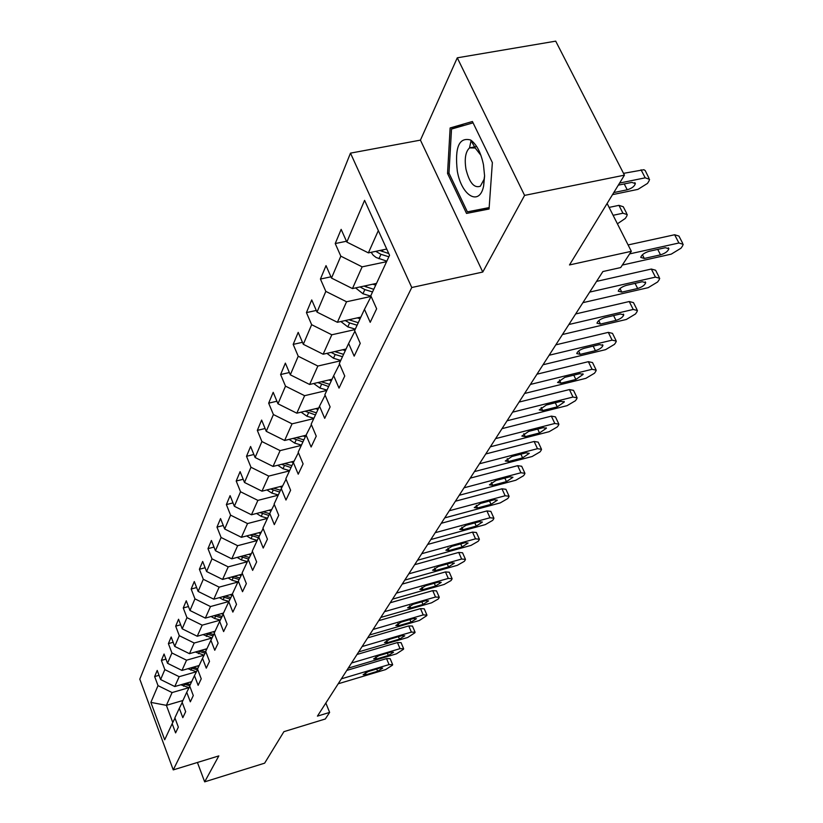 <?xml version="1.0" encoding="UTF-8"?>
<svg xmlns="http://www.w3.org/2000/svg" width="823" height="823" viewBox="0 0 823 823"><rect width="100%" height="100%" fill="white"/><g stroke="black" fill="none" stroke-linecap="round" stroke-linejoin="round"><path stroke-width="1.23" d="M350.475 153.14L139.797 679.17L173.252 769.896L411.767 287.515L350.475 153.14L420.43 140.126L482.772 272.043L524.59 195.39L457.279 57.816L420.43 140.126M457.279 57.816L555.71 41.15L624.441 175.155L569.495 264.944L631.323 251.313L607.117 203.466M197.427 762.479L204.67 781.85L264.636 763.168L283.904 731.668L325.322 718.983L329.632 712.409L325.846 703.027M524.59 195.39L624.441 175.155M174.99 718.109L172.172 723.674L175.597 732.902L178.344 727.11L174.877 717.831L179.311 708.284L182.819 717.666L185.669 711.648L182.13 702.214L186.739 692.287L190.329 701.824L193.292 695.558L189.671 685.96L194.465 675.642L198.137 685.333L201.234 678.81L197.52 669.058L202.509 658.297L206.275 668.163L209.505 661.363L205.688 651.435L210.894 640.232L214.762 650.263L218.126 643.175L214.217 633.072L219.648 621.375L223.619 631.591L227.117 624.194L223.115 613.907L228.784 601.695L232.858 612.096L236.52 604.36L232.405 593.887L238.331 581.12L242.518 591.706L246.355 583.62L242.116 572.952L248.32 559.589L252.63 570.38L256.642 561.914L252.291 551.05L258.782 537.049L263.216 548.046L267.424 539.168L262.938 528.088L269.749 513.408L274.316 524.621L278.73 515.311L274.11 504.015L281.271 488.605L285.972 500.034L290.612 490.251L285.848 478.729L293.369 462.536L298.224 474.192L303.101 463.905L298.183 452.146L306.105 435.1L311.115 447.002L316.248 436.159L311.176 424.164L319.519 406.192L324.694 418.341L330.116 406.912L324.869 394.659L333.675 375.7L339.025 388.106L344.755 376.018L339.323 363.509L348.633 343.469L354.178 356.143L360.237 343.366L354.61 330.579L364.455 309.355L370.216 322.318L376.636 308.769L370.792 295.704L389.557 255.284L364.589 200.349L346.822 242.065L341.154 229.36L335.228 243.557L346.473 241.252M172.172 723.674L164.693 739.784L150.876 702.389L158.016 685.621L154.652 676.568L159.034 675.313M335.228 243.557L340.825 256.159L331.494 278.071L326.021 265.634L320.425 279.048L325.826 291.383L317.009 312.102L311.722 299.922L306.434 312.606L311.65 324.694L303.306 344.302L298.193 332.369L293.183 344.395L298.224 356.236L290.313 374.825L285.365 363.128L280.612 374.537L285.499 386.152L277.979 403.795L273.195 392.324L268.668 403.167L273.411 414.545L266.261 431.324L261.621 420.08L257.321 430.388L261.909 441.55L255.109 457.516L250.603 446.488L246.509 456.302L250.964 467.258L244.493 482.473L240.11 471.651L236.201 481.013L240.542 491.763L234.36 506.279L230.101 495.652L226.376 504.592L230.584 515.147L224.679 529.014L220.543 518.572L216.984 527.111L221.078 537.481L215.441 550.731L211.408 540.485L207.993 548.653L211.984 558.838L206.594 571.522L202.664 561.451L199.403 569.269L203.291 579.279L198.117 591.428L194.29 581.532L191.162 589.031L194.948 598.856L189.99 610.512L186.255 600.78L183.262 607.971L186.955 617.641L182.202 628.813L178.56 619.246L175.68 626.159L179.291 635.665L174.713 646.394L171.163 636.981L168.396 643.617L171.914 652.978L167.522 663.287L164.055 654.028L161.39 660.416L164.837 669.613L160.608 679.541L157.214 670.426L154.652 676.568M631.323 251.313L620.696 267.557L602.878 271.549L317.431 716.133L329.632 712.409M191.677 681.639L174.785 686.536L179.177 676.691L196.327 671.753M182.243 702.503L179.311 708.284M160.608 679.541L174.785 686.536M164.837 669.613L179.177 676.691M199.176 665.488L181.976 670.426L186.543 660.2L204.032 655.211L195.349 652.001M189.784 686.269L186.739 692.287M167.522 663.287L181.976 670.426M171.914 652.978L186.543 660.2M206.964 648.709L189.455 653.678L194.207 643.03L212.025 638.01M197.633 669.377L194.465 675.642M174.713 646.394L189.455 653.678M179.291 635.665L194.207 643.03M215.07 631.241L197.232 636.251L202.18 625.171L220.286 620.12M205.822 651.775L202.509 658.297M182.202 628.813L197.232 636.251M186.955 617.641L202.18 625.171M223.506 613.053L205.339 618.104L210.493 606.551L228.887 601.49M214.35 633.422L210.894 640.232M189.99 610.512L205.339 618.104M194.948 598.856L210.493 606.551M232.477 594.062L213.785 599.185L219.155 587.138L237.898 582.046M223.249 614.267L219.648 621.375M198.117 591.428L213.785 599.185M203.291 579.279L219.155 587.138M241.818 574.248L222.591 579.443L228.208 566.872L247.322 561.749M232.549 594.268L228.784 601.695M206.594 571.522L222.591 579.443M211.984 558.838L228.208 566.872M251.354 553.632L231.788 558.838L237.652 545.7L257.157 540.557M242.281 573.353L238.331 581.12M215.441 550.731L231.788 558.838M221.078 537.481L237.652 545.7M261.313 532.08L241.406 537.306L247.538 523.562L267.444 518.387M252.455 551.461L248.32 559.589M224.679 529.014L241.406 537.306M230.584 515.147L247.538 523.562M271.724 509.54L251.457 514.776L257.887 500.384L278.215 495.189M263.113 528.531L258.782 537.049M234.36 506.279L251.457 514.776M240.542 491.763L257.887 500.384M282.628 485.94L261.992 491.177L268.73 476.095L289.49 470.879M274.306 504.478L269.749 513.408M244.493 482.473L261.992 491.177M250.964 467.258L268.73 476.095M294.048 461.199L273.041 466.435L280.108 450.613L301.331 445.387M286.054 479.212L281.271 488.605M255.109 457.516L273.041 466.435M261.909 441.55L280.108 450.613M306.033 435.244L284.635 440.47L292.052 423.845L313.758 418.609M298.399 452.66L293.369 462.536M266.261 431.324L284.635 440.47M273.411 414.545L292.052 423.845M318.696 407.951L296.815 413.187L304.623 395.688L326.824 390.452M311.403 424.699L306.105 435.1M277.979 403.795L296.815 413.187M285.499 386.152L304.623 395.688M332.029 379.238L309.633 384.475L317.863 366.04L340.578 360.813M325.116 395.235L319.519 406.192M290.313 374.825L309.633 384.475M298.224 356.236L317.863 366.04M346.061 348.993L323.141 354.219L331.813 334.786L355.083 329.57M339.59 364.116L333.675 375.7M303.306 344.302L323.141 354.219M311.65 324.694L331.813 334.786M360.865 317.092L337.389 322.297L346.555 301.763L371.091 296.424M354.898 331.227L348.633 343.469M317.009 312.102L337.389 322.297M325.826 291.383L346.555 301.763M376.512 283.39L352.45 288.575L362.141 266.847L386.584 261.693M371.101 296.393L364.455 309.355M331.494 278.071L352.45 288.575M340.825 256.159L362.141 266.847M386.728 249.05L368.385 252.877L378.333 230.584M346.822 242.065L368.385 252.877M482.772 272.043L411.767 287.515M204.67 781.85L218.825 755.905L173.252 769.896M182.932 700.486L166.39 705.342L172.768 722.491M188.92 687.668L172.089 692.565L166.39 705.342L150.876 702.389M158.016 685.621L172.089 692.565M320.425 279.048L330.949 276.826M306.434 312.606L316.299 310.456M293.183 344.395L302.453 342.317M280.612 374.537L289.336 372.531M268.668 403.167L276.909 401.223M257.321 430.388L265.099 428.516M246.509 456.302L253.875 454.491M236.201 481.013L243.186 479.264M226.376 504.592L233.002 502.894M216.984 527.111L223.28 525.475M207.993 548.653L214.001 547.079M199.403 569.269L205.112 567.747M191.162 589.031L196.615 587.55M183.262 607.971L188.467 606.541M175.68 626.159L180.659 624.77M168.396 643.617L173.159 642.279M161.39 660.416L165.958 659.12M450.13 127.966L447.537 173.437L466.528 213.424L489.057 209.021L492.37 162.584L472.412 121.506L450.13 127.966L464.481 125.322M482.268 208.949L482.823 210.091L489.068 208.877M482.823 210.091L466.528 213.424M489.16 207.591L467.392 211.871L448.977 173.128L447.537 173.437M629.646 253.885L678.903 243.001L683.203 244.297L682.524 245.995L680.991 248.217L671.239 254.142L622.332 265.057M682.617 243.166L678.944 236.078L674.634 234.75L628.103 244.935M665.375 247.702L668.862 248.752C667.967 251.344 665.19 253.381 660.519 254.842L644.306 258.453L640.736 257.404C641.611 254.811 644.388 252.784 649.08 251.313L665.375 247.702M371.142 252.301L373.2 255.212L376.162 257.517L386.82 261.169M619.606 183.056L645.201 177.83L649.563 179.332L648.946 181.101L647.485 183.416L637.938 189.372L612.528 194.629M623.515 173.355L643.874 169.723L645.191 170.526L648.935 178.118M375.741 251.344L380.956 254.328L388.868 256.776M388.775 253.556L379.784 250.501M613.793 192.561L627.229 189.784C631.838 188.385 634.554 186.317 635.356 183.601L631.817 182.387L618.32 185.154M457.31 171.112C461.508 195.956 479.583 206.717 483.636 185.936L484.593 175.957L483.471 164.775C480.889 152.574 476.63 144.323 470.674 140.023C459.09 136.885 454.635 147.245 457.31 171.112M480.91 155.31L475.221 147.996L469.542 147.883C465.509 151.699 464.326 158.818 465.983 169.229C469.408 182.809 474.202 188.457 480.354 186.204L484.068 179.311L484.593 175.772M469.501 147.914L471.126 140.332M448.977 173.128L451.518 129.057L473.06 122.843M589.69 292.093L655.447 277.125L659.717 278.297L659.089 279.861L657.628 281.97L648.185 287.669L582.89 302.669M659.182 277.269L655.612 270.242L651.332 269.039L596.552 281.394M642.249 281.744L645.705 282.69C644.862 285.128 642.177 287.073 637.66 288.503L621.787 292.134L618.258 291.177C619.081 288.739 621.766 286.805 626.303 285.375L642.249 281.744M568.878 324.509L633.216 309.458L637.444 310.528L636.868 311.968L635.49 313.974L626.334 319.468L562.438 334.529M636.971 309.582L633.484 302.627L629.245 301.527L575.647 313.954M620.336 313.995L623.762 314.859C622.96 317.153 620.367 319.005 615.985 320.404L600.451 324.056L596.963 323.192C597.745 320.898 600.337 319.046 604.74 317.647L620.336 313.995M355.577 287.896L362.943 293.749L371.029 296.229M372.726 284.202L375.71 285.118M613.104 215.297L622.949 213.219L618.947 205.349L623.278 206.758L626.715 213.486M609.113 207.406L618.947 205.349M360.052 286.929L364.846 289.593L372.541 291.949M373.755 289.315L363.941 286.095M617.404 223.805L625.326 218.424L626.704 216.233L627.27 214.597L622.949 213.219M340.856 321.526L347.81 326.875L355.279 329.138M357.275 317.884L360.104 318.748M345.197 320.569L349.61 322.935L357.1 325.219M358.252 322.719L348.952 319.736M549.136 355.248L612.117 340.146L616.314 341.113L615.779 342.45L614.462 344.353L605.584 349.652L543.026 364.764M615.882 340.249L612.487 333.366L608.29 332.369L555.813 344.847M599.545 344.6L602.94 345.382C602.179 347.553 599.669 349.322 595.41 350.68L580.205 354.353L576.748 353.571C577.489 351.4 579.999 349.631 584.279 348.263L599.545 344.6M530.403 384.434L592.066 369.301L596.222 370.175L595.729 371.42L594.484 373.231L585.853 378.343L524.59 393.476M595.842 369.393L592.529 362.573L588.363 361.678L536.977 374.187M579.793 373.683L583.157 374.383L575.863 379.465L560.967 383.148L557.541 382.438L564.835 377.356L579.793 373.683M512.585 412.179L572.993 397.046L577.108 397.838L576.656 398.99L575.462 400.719L567.078 405.657L507.05 420.79M576.769 397.118L573.528 390.369L569.413 389.567L519.066 402.077M560.998 401.346L564.321 401.984L557.253 406.86L542.655 410.533L539.26 409.905L546.338 405.029L560.998 401.346M326.906 353.355L333.48 358.242L340.753 360.433M342.635 349.775L345.321 350.588M331.124 352.398L335.187 354.507L342.481 356.709M343.582 354.353L334.745 351.575M313.686 383.528L319.88 387.993L326.978 390.112M328.747 380L331.319 380.771M317.771 382.572L328.614 386.584M329.663 384.341L321.268 381.749M301.115 412.158L306.969 416.253L313.892 418.31M315.569 408.702L318.017 409.422M305.086 411.212L315.456 414.946M316.444 412.817L308.471 410.399M495.621 438.608L554.825 423.475L558.899 424.184L558.478 425.265L557.346 426.9L549.178 431.684L490.354 446.807M558.591 423.526L555.432 416.86L551.348 416.129L502.009 428.649M543.087 427.703L546.39 428.269L539.518 432.96L525.218 436.632L521.854 436.067L528.726 431.375L543.087 427.703M289.161 439.369L294.696 443.124L301.455 445.12M303.029 435.974L305.374 436.663M293.009 438.422L302.936 441.92M303.872 439.894L296.29 437.62M479.449 463.781L537.491 448.689L541.534 449.317L541.133 450.325L540.053 451.889L532.111 456.518L474.429 471.61M541.246 448.71L538.17 442.126L534.127 441.478L485.755 453.967M526.01 452.845L529.271 453.35L522.605 457.855L508.573 461.518L505.26 461.014L511.927 456.508L526.01 452.845M277.783 465.262L282.999 468.709L289.603 470.643M291.095 461.94L293.338 462.598M281.517 464.326L291.013 467.598M291.908 465.664L284.696 463.534M464.018 487.813L520.949 472.752L524.94 473.307L524.58 474.254L523.541 475.745L515.805 480.241L459.224 495.281M524.683 472.752L521.679 466.25L517.677 465.674L470.231 478.132M509.704 476.836L512.945 477.289L506.454 481.63L492.699 485.282L489.407 484.84L495.899 480.498L509.704 476.836M266.919 489.932L271.857 493.1L278.308 494.983M279.717 486.681L281.919 487.319M270.551 489.006L279.655 492.072M280.509 490.23L273.637 488.224M449.286 510.764L505.137 495.755L509.087 496.248L508.748 497.123L507.76 498.563L500.209 502.915L444.698 517.904M508.851 495.734L505.919 489.304L501.958 488.8L455.407 501.228M494.129 499.777L497.329 500.168L491.022 504.355L477.515 507.997L474.264 507.606L480.57 503.419L494.129 499.777M256.56 513.459L261.22 516.381L267.526 518.202M268.864 510.281L271.034 510.908M260.078 512.544L268.812 515.435M269.635 513.675L263.082 511.772M435.192 532.707L490.004 517.76L493.923 518.192L493.605 519.015L492.648 520.393L485.292 524.621L430.81 539.549M493.707 517.718L490.837 511.371L486.918 510.929L441.231 523.305M479.223 521.71L482.391 522.06L476.25 526.103L462.989 529.724L459.779 529.384L465.921 525.341L479.223 521.71M246.653 535.927L251.056 538.623L257.229 540.392M258.494 532.82L260.624 533.427M250.079 535.032L258.463 537.738M259.276 536.071L252.99 534.261M421.705 553.714L475.519 538.839L479.387 539.209L479.089 539.981L478.184 541.297L471.003 545.402L417.508 560.257M479.192 538.767L476.394 532.502L472.515 532.111L427.662 544.445M464.954 542.727L468.081 543.026L462.094 546.925L449.08 550.536L445.901 550.248L451.889 546.338L464.954 542.727M237.178 557.408L241.334 559.887L247.384 561.615M248.577 554.363L250.676 554.969M240.501 556.523L248.577 559.084M249.39 557.49L243.341 555.762M408.784 573.847L461.631 559.043L465.468 559.362L465.18 560.082L464.316 561.348L457.3 565.339L404.762 580.112M465.283 558.951L462.547 552.768L458.709 552.428L414.658 564.691M451.271 562.86L454.368 563.117L448.535 566.893L435.748 570.483L432.6 570.236L438.433 566.461L451.271 562.86M228.105 577.962L232.035 580.246L237.96 581.923M239.092 574.989L241.149 575.575M231.335 577.088L239.143 579.515M239.915 577.993L234.092 576.337M396.398 593.136L448.298 578.425L452.105 578.692L451.837 579.371L451.004 580.585L444.142 584.464L392.53 599.154M451.94 578.312L449.265 572.201L445.459 571.923L402.19 584.114M438.145 582.18L441.21 582.396L435.511 586.048L422.96 589.628L419.843 589.412L425.542 585.76L438.145 582.18M219.402 597.642L223.126 599.751L228.938 601.397M229.998 594.741L232.024 595.307M222.549 596.778L230.101 599.093M230.841 597.632L225.235 596.047M384.506 611.664L435.511 597.025L439.266 597.251L439.019 597.889L438.217 599.051L431.519 602.837L380.792 617.435M439.112 596.901L436.499 590.873L432.744 590.636L390.215 602.765M425.542 600.739L428.577 600.903L423.022 604.452L410.677 608.002L407.601 607.827L413.156 604.288L425.542 600.739M211.058 616.509L214.577 618.464L220.307 620.069M221.284 613.68L223.239 614.225M214.124 615.666L221.428 617.867M222.138 616.458L216.727 614.935M373.086 629.451L423.217 614.915L426.942 615.09L426.705 615.697L419.38 620.491L369.517 635.006M426.798 614.76L424.236 608.804L420.512 608.619L378.724 620.676M413.434 618.557L416.438 618.701L411.006 622.126L398.877 625.655L395.822 625.521L401.254 622.095L413.434 618.557M203.044 634.615L212.025 638M212.91 631.848L214.566 632.311M206.028 633.782L213.106 635.881M213.785 634.533L208.558 633.072M362.11 646.549L411.397 632.105L415.08 632.239L414.854 632.815L407.704 637.475L358.674 651.888M414.946 631.941L412.446 626.066L408.764 625.912L367.665 637.887M401.789 635.695L404.762 635.809L399.453 639.132L387.52 642.64L384.506 642.537L389.814 639.214L401.789 635.695M204.876 649.296L206.48 649.748M198.25 651.178L205.102 653.184M205.76 651.888L200.709 650.479M351.544 662.999L400.019 648.658L403.661 648.75L403.455 649.296L396.46 653.832L348.242 668.142M403.537 648.473L401.089 642.67L397.447 642.557L357.028 654.46M390.575 652.197L393.517 652.269L388.333 655.499L376.595 658.986L373.621 658.914L378.806 655.684L390.575 652.197M187.942 668.718L196.419 671.774M197.15 666.074L198.703 666.507M190.782 667.895L197.417 669.819M197.777 668.502L193.158 667.216M341.38 678.841L389.063 664.593L392.664 664.655L392.468 665.169L385.627 669.583L338.191 683.79M392.55 664.387L390.153 658.667L386.543 658.595L346.792 670.406M379.784 668.081L382.695 668.132L377.623 671.27L366.081 674.726L363.128 674.685L368.2 671.547L379.784 668.081M180.813 684.787L189.053 687.709M189.712 682.205L191.224 682.617M183.58 683.985L189.774 685.754M190.329 684.541L185.885 683.316M674.634 234.75L678.903 243.001M660.519 254.842L657.742 249.4M644.306 258.453L642.424 254.76M645.201 177.83L641.055 169.805M380.956 254.328L378.95 258.731M383.014 249.822L382.242 251.529M624.235 183.941L627.229 189.784M651.332 269.039L655.447 277.125M637.66 288.503L635.078 283.379M621.787 292.134L620.007 288.575M629.245 301.527L633.216 309.458M615.985 320.404L613.588 315.569M600.451 324.056L598.763 320.62M364.846 289.593L362.943 293.749M366.719 285.499L366.05 286.949M349.61 322.935L347.81 326.875M351.308 319.211L350.752 320.435M608.29 332.369L612.117 340.146M595.41 350.68L593.188 346.123M580.205 354.353L578.6 351.04M588.363 361.678L592.066 369.301M575.863 379.465L573.785 375.154M560.967 383.148L559.434 379.948M569.413 389.567L572.993 397.046M557.253 406.86L555.309 402.776M542.655 410.533L541.205 407.447M335.187 354.507L333.48 358.242M336.73 351.123L336.268 352.141M321.505 384.454L319.88 387.993M322.914 381.368L322.523 382.201M308.512 412.889L306.969 416.253M309.787 410.08L309.489 410.749M551.348 416.129L554.825 423.475M539.518 432.96L537.707 429.081M525.218 436.632L523.829 433.659M296.157 439.924L294.696 443.124M297.319 437.373L297.082 437.887M534.127 441.478L537.491 448.689M522.605 457.855L520.897 454.173M508.573 461.518L507.256 458.648M284.398 465.664L282.999 468.709M517.677 465.674L520.949 472.752M506.454 481.63L504.849 478.122M492.699 485.282L491.434 482.515M273.185 490.189L271.857 493.1M501.958 488.8L505.137 495.755M491.022 504.355L489.51 501.012M477.515 507.997L476.311 505.322M262.486 513.603L261.22 516.381M486.918 510.929L490.004 517.76M476.25 526.103L474.82 522.914M462.989 529.724L461.847 527.152M252.27 535.968L251.056 538.623M472.515 532.111L475.519 538.839M462.094 546.925L460.746 543.89M449.08 550.536L447.99 548.046M242.497 557.346L241.334 559.887M458.709 552.428L461.631 559.043M448.535 566.893L447.259 563.992M435.748 570.483L434.698 568.086M233.146 577.808L232.035 580.246M445.459 571.923L448.298 578.425M435.511 586.048L434.307 583.27M422.96 589.628L421.952 587.303M224.185 597.416L223.126 599.751M432.744 590.636L435.511 597.025M423.022 604.452L421.87 601.788M410.677 608.002L409.72 605.759M215.595 616.221L214.577 618.464M420.512 608.619L423.217 614.915M411.006 622.126L409.916 619.575M398.877 625.655L397.951 623.495M207.355 634.266L206.367 636.416M408.764 625.912L411.397 632.105M399.453 639.132L398.425 636.683M387.52 642.64L386.645 640.551M199.433 651.6L198.487 653.668M397.447 642.557L400.019 648.658M388.333 655.499L387.345 653.153M376.595 658.986L375.751 656.96M191.821 668.266L190.905 670.251M386.543 658.595L389.063 664.593M377.623 671.27L376.687 669.006M366.081 674.726L365.268 672.772M184.496 684.294L183.622 686.207M668.862 248.752L668.389 247.846M634.852 182.634L635.356 183.601M484.068 179.311L483.636 185.936M476.692 146.525L469.542 147.883M475.221 147.996L470.674 140.023M645.705 282.69L645.294 281.867M623.762 314.859L623.392 314.108M602.94 345.382L602.601 344.693M583.157 374.383L582.849 373.755M564.321 401.984L564.053 401.408M546.39 428.269L546.133 427.744"/></g></svg>
